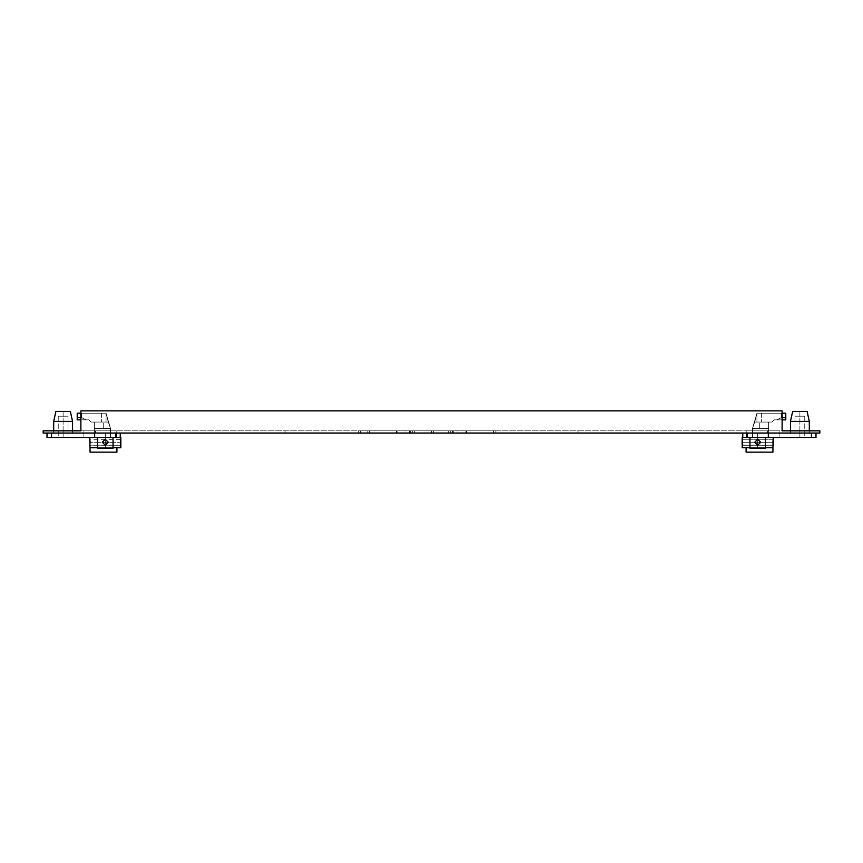 <?xml version="1.0" encoding="UTF-8"?>
<svg xmlns="http://www.w3.org/2000/svg" width="863" height="863" viewBox="0 0 863 863"><rect width="100%" height="100%" fill="white"/><g stroke="black" fill="none" stroke-linecap="round" stroke-linejoin="round"><path stroke-width="0.65" stroke-dasharray="4.32 3.24" d="M80.874 430.831L819.85 430.831L819.85 433.053L43.15 433.053L43.15 430.831L80.874 430.831L80.874 410.864L80.874 430.831L80.874 410.864L782.126 410.864L80.874 410.864L782.126 410.864L782.126 430.831L80.874 430.831M367.142 430.831L495.858 430.831L367.142 430.831L367.142 433.053L495.858 433.053L358.264 433.053L367.142 433.053L367.142 430.831M767.498 430.831L746.786 430.831L779.127 430.831L746.786 430.831L779.127 430.831L746.786 430.831L779.127 430.831L746.786 430.831L779.127 430.831L767.498 430.831L767.498 433.053L746.786 433.053L779.127 433.053L746.786 433.053L779.127 433.053L746.786 433.053L779.127 433.053L746.786 433.053L767.498 433.053L767.498 430.831M809.311 430.831L790.443 430.831L809.311 430.831L790.443 430.831L809.311 430.831L790.443 430.831L809.311 430.831L790.443 430.831L809.311 430.831L809.311 433.053L790.443 433.053L809.311 433.053L790.443 433.053L809.311 433.053L790.443 433.053L809.311 433.053L790.443 433.053L809.311 433.053L809.311 430.831L809.311 433.053L790.443 433.053L790.443 430.831L790.443 433.053L809.311 433.053L790.443 433.053L809.311 433.053L790.443 433.053L809.311 433.053L809.311 421.403L790.443 421.403L809.311 421.403L790.443 421.403L799.882 421.403L790.443 421.403L799.882 421.403L790.443 421.403L792.666 411.414L807.088 411.414L792.666 411.414L807.088 411.414L792.666 411.414L807.088 411.414L809.311 421.403L809.311 433.053L809.311 421.403L807.088 411.414L809.311 421.403M53.689 430.831L72.557 430.831L53.689 430.831L72.557 430.831L53.689 430.831L72.557 430.831L53.689 430.831L72.557 430.831L53.689 430.831L53.689 433.053L72.557 433.053L53.689 433.053L72.557 433.053L53.689 433.053L72.557 433.053L53.689 433.053L72.557 433.053L53.689 433.053L53.689 430.831L53.689 433.053L72.557 433.053L72.557 430.831L72.557 433.053L53.689 433.053L72.557 433.053L53.689 433.053L72.557 433.053L53.689 433.053L53.689 421.403L72.557 421.403L53.689 421.403L72.557 421.403L53.689 421.403L72.557 421.403L53.689 421.403L72.557 421.403L70.335 411.414L55.912 411.414L70.335 411.414L55.912 411.414L70.335 411.414L72.557 421.403L72.557 433.053L63.118 433.053L72.557 433.053L72.557 421.403L70.335 411.414L55.912 411.414L63.118 411.414L55.912 411.414L53.689 421.403L53.689 433.053L53.689 421.403L55.912 411.414L53.689 421.403M95.502 430.831L116.214 430.831L83.873 430.831L116.214 430.831L83.873 430.831L116.214 430.831L83.873 430.831L116.214 430.831L83.873 430.831L95.502 430.831L95.502 433.053L116.214 433.053L83.873 433.053L116.214 433.053L83.873 433.053L116.214 433.053L83.873 433.053L95.502 433.053L95.502 430.831M495.858 430.831L495.858 433.053L495.858 430.831M466.452 433.053L466.452 430.831M396.549 430.831L396.549 433.053M782.126 430.831L782.126 410.864L782.126 430.831M779.127 430.831L779.127 433.053L779.127 430.831L779.127 433.053L779.127 430.831L779.127 433.053L746.344 433.053L779.127 433.053L779.127 437.487L742.752 437.487L767.994 437.487L767.994 433.053L767.994 437.487L757.714 437.487L811.479 437.487L749.947 437.487L749.947 448.253L749.947 437.487L749.947 448.253L757.714 448.253L749.947 448.253L749.947 437.487L765.481 437.487L765.481 448.253L765.481 437.487L742.752 437.487L742.752 433.053L815.988 433.053L742.752 433.053L742.752 437.487L779.127 437.487L779.127 433.053L779.127 437.487L779.127 433.053L746.344 433.053L767.994 433.053L767.994 437.487L767.994 433.053L746.344 433.053L779.127 433.053L779.127 437.487L742.752 437.487L742.752 433.053L747.261 433.053L742.752 433.053L742.752 437.487L757.714 437.487L749.947 437.487L749.947 448.253L757.714 448.253L749.947 448.253L749.947 437.487L749.947 448.253L765.481 448.253L757.714 448.253L765.481 448.253L765.481 437.487L765.481 448.253L749.947 448.253L749.947 437.487L765.481 437.487L765.481 448.253L765.481 437.487L749.947 437.487L815.988 437.487L815.988 433.053L811.479 433.053L815.988 433.053L815.988 437.487L746.344 437.487L767.994 437.487L767.994 433.053L767.994 437.487L779.127 437.487L779.127 433.053L746.344 433.053L779.127 433.053L779.127 437.487L779.127 430.831M83.873 433.053L83.873 430.831L83.873 433.053L83.873 430.831L83.873 433.053L116.656 433.053L83.873 433.053L83.873 437.487L113.053 437.487L47.012 437.487L47.012 433.053L51.521 433.053L47.012 433.053L47.012 437.487L51.521 437.487L47.012 437.487L47.012 433.053L115.739 433.053L47.012 433.053L47.012 437.487L116.656 437.487L95.006 437.487L95.006 433.053L95.006 437.487L105.286 437.487L51.521 437.487L113.053 437.487L113.053 448.253L113.053 437.487L97.519 437.487L97.519 448.253L97.519 437.487L97.519 448.253L105.286 448.253L97.519 448.253L97.519 437.487L116.656 437.487L83.873 437.487L83.873 433.053L83.873 437.487L83.873 433.053L116.656 433.053L95.006 433.053L95.006 437.487L95.006 433.053L116.656 433.053L83.873 433.053L83.873 437.487L115.739 437.487L105.286 437.487L113.053 437.487L113.053 448.253L105.286 448.253L113.053 448.253L113.053 437.487L113.053 448.253L97.519 448.253L105.286 448.253L97.519 448.253L97.519 437.487L97.519 448.253L113.053 448.253L113.053 437.487L97.519 437.487L97.519 448.253L97.519 437.487L113.053 437.487L47.012 437.487L47.012 433.053L120.248 433.053L47.012 433.053L47.012 437.487L116.656 437.487L95.006 437.487L95.006 433.053L95.006 437.487L83.873 437.487L83.873 433.053L116.656 433.053L83.873 433.053L83.873 437.487L83.873 433.053M790.443 430.831L790.443 433.053L799.882 433.053L790.443 433.053L790.443 421.403L792.666 411.414L799.882 411.414L792.666 411.414L790.443 421.403L790.443 433.053L790.443 421.403M72.557 430.831L72.557 421.403M115.739 433.053L115.739 437.487L115.739 433.053L115.739 437.487L115.739 433.053L115.739 437.487L115.739 433.053L47.012 433.053L120.248 433.053L51.521 433.053L115.739 433.053L115.739 437.487L105.286 437.487L120.248 437.487L120.248 433.053L115.739 433.053L120.248 433.053L120.248 437.487L115.739 437.487L120.248 437.487L120.248 433.053L120.248 437.487L115.739 437.487L120.248 437.487L115.739 437.487L120.248 437.487L120.248 433.053L120.248 437.487L89.752 437.487L120.82 437.487L89.752 437.487L120.82 437.487L120.529 442.266L120.82 437.487L89.752 437.487L89.763 439.332M63.118 437.487L68.004 437.487L58.242 437.487L68.004 437.487L58.242 437.487L68.004 437.487L58.242 437.487L68.004 437.487L63.118 437.487L63.118 416.193L58.242 416.193L68.004 416.193L58.242 416.193L68.004 416.193L58.242 416.193L68.004 416.193L58.242 416.193L68.004 416.193L63.118 416.193L63.118 411.414L63.118 437.487M102.287 442.266L105.286 445.254L102.287 442.266L105.286 439.267L102.287 442.266L105.286 445.254L108.285 442.266L105.286 445.254L102.287 442.266L105.286 439.267L102.287 442.266L105.286 445.254L108.285 442.266L105.286 439.267L108.285 442.266L105.286 439.267L102.287 442.266L105.286 445.254L102.287 442.266L105.286 439.267L108.285 442.266L105.286 445.254L108.285 442.266L105.286 439.267L102.287 442.266L105.286 445.254L108.285 442.266L105.286 445.254L102.287 442.266L105.286 439.267L102.287 442.266L105.286 439.267L108.285 442.266L105.286 439.267L108.285 442.266L105.286 439.267L102.287 442.266L105.286 445.254L108.285 442.266L105.286 445.254L102.287 442.266L105.286 439.267L108.285 442.266L105.286 445.254L102.287 442.266L105.286 445.254L108.285 442.266L105.286 439.267L108.285 442.266L105.286 445.254L102.287 442.266L105.286 439.267L108.285 442.266L105.286 445.254L108.285 442.266L105.286 439.267L102.287 442.266L105.286 439.267L108.285 442.266L105.286 445.254L102.287 442.266M799.882 437.487L794.996 437.487L804.758 437.487L794.996 437.487L804.758 437.487L794.996 437.487L804.758 437.487L794.996 437.487L799.882 437.487L799.882 416.193L804.758 416.193L794.996 416.193L804.758 416.193L794.996 416.193L804.758 416.193L794.996 416.193L804.758 416.193L794.996 416.193L799.882 416.193L799.882 411.414L799.882 437.487M754.715 442.266L757.714 439.267L760.713 442.266L757.714 439.267L754.715 442.266L757.714 445.254L760.713 442.266L757.714 445.254L760.713 442.266L757.714 439.267L760.713 442.266L757.714 445.254L754.715 442.266L757.714 445.254L760.713 442.266L757.714 445.254L754.715 442.266L757.714 439.267L754.715 442.266L757.714 445.254L760.713 442.266L757.714 439.267L760.713 442.266L757.714 445.254L754.715 442.266L757.714 439.267L754.715 442.266L757.714 439.267L760.713 442.266L757.714 439.267L760.713 442.266L757.714 439.267L754.715 442.266L757.714 445.254L754.715 442.266L757.714 445.254L760.713 442.266L757.714 445.254L754.715 442.266L757.714 439.267L754.715 442.266L757.714 445.254L760.713 442.266L757.714 439.267L760.713 442.266L757.714 445.254L760.713 442.266L757.714 439.267L754.715 442.266L757.714 445.254L754.715 442.266L757.714 445.254L760.713 442.266L757.714 439.267L754.715 442.266L757.714 439.267L754.715 442.266L757.714 445.254L760.713 442.266L757.714 439.267L754.715 442.266M742.45 441.435L742.18 437.487L773.248 437.487L742.18 437.487L773.248 437.487L742.18 437.487L773.248 437.487L742.752 437.487L742.752 433.053L815.988 433.053L742.752 433.053L742.752 437.487L747.261 437.487L747.261 433.053L815.988 433.053L815.988 437.487L815.988 433.053L742.752 433.053L747.261 433.053L747.261 437.487L747.261 433.053M782.126 413.194L785.783 413.194L785.783 417.627L781.349 417.627L776.905 419.85L781.349 417.627L785.783 417.627L785.783 413.194L785.783 417.627L781.349 417.627L776.905 419.85L774.133 419.85L771.921 422.072L774.133 419.85L785.783 419.85L785.783 417.627L785.783 419.85L774.133 419.85L771.921 422.072L756.937 422.072L756.937 413.194L756.937 422.072L756.937 413.194L752.504 428.285L752.504 437.487L768.642 437.487L752.504 437.487L752.504 428.393L752.504 437.487L768.642 437.487L752.504 437.487L752.504 428.393L768.642 428.393L752.504 428.393L768.642 428.393L752.504 428.393L754.715 422.072L752.504 428.285L752.504 437.487L768.642 437.487L752.504 437.487L752.504 428.393L768.642 428.393L752.504 428.285L752.504 437.487L768.642 437.487L752.504 437.487L752.504 428.393L768.642 428.393L752.504 428.393L768.642 428.393L752.504 428.393L754.715 422.072L768.642 422.072L754.715 422.072L756.937 413.194L756.937 422.072L771.921 422.072L754.715 422.072L752.504 428.285L754.715 422.072L768.642 422.072L754.715 422.072L756.937 422.072L756.937 413.194L761.371 413.194L756.937 413.194L754.715 422.072L756.937 413.194L756.937 422.072L754.715 422.072L771.921 422.072L774.133 419.85L776.905 419.85L782.126 417.271M772.957 441.888L773.065 440.41M773.119 440.001L773.237 439.332M772.989 443.258L773.248 447.703L742.18 447.703L772.924 447.703L742.18 447.703L742.18 445.254L742.18 447.703L772.924 447.703L746.074 447.703L746.074 452.136L772.924 452.136L772.924 447.703L746.074 447.703L773.248 447.703L772.924 452.136L746.074 452.136L746.074 447.703L746.074 452.136L746.074 447.703L772.924 447.703L746.074 447.703L746.074 452.136L746.074 447.703L746.074 452.136L772.924 452.136L746.074 452.136L772.924 452.136L746.074 452.136L772.924 452.136L746.074 452.136L746.074 447.703L742.18 447.703L742.212 445.092M749.947 447.703L765.481 447.703M785.783 417.627L781.349 417.627L776.905 419.85L781.349 417.627L776.905 419.85L774.133 419.85L771.921 422.072L754.715 422.072L756.937 413.194L756.937 422.072L756.937 413.194L785.783 413.194L785.783 417.627L781.349 417.627L785.783 417.627L785.783 413.194L785.783 419.85L774.133 419.85L771.921 422.072L774.133 419.85L785.783 419.85L776.905 419.85L785.783 419.85L785.783 417.627L785.783 419.85L776.905 419.85L781.349 417.627L785.783 417.627L785.783 413.194L756.937 413.194L781.349 413.194L756.937 413.194L756.937 422.072L756.937 413.194L756.937 422.072L771.921 422.072L754.715 422.072L756.937 413.194L785.783 413.194L756.937 413.194L752.504 428.285L754.715 422.072L768.642 422.072L754.715 422.072L756.937 413.194L756.937 422.072L756.937 413.194L756.937 422.072L754.715 422.072L771.921 422.072L774.133 419.85L782.126 419.85M80.874 419.85L88.867 419.85L91.079 422.072L106.063 422.072L106.063 413.194L106.063 422.072L106.063 413.194L110.496 428.285L110.496 437.487L94.358 437.487L110.496 437.487L110.496 428.393L110.496 437.487L94.358 437.487L110.496 437.487L110.496 428.393L94.358 428.393L110.496 428.393L94.358 428.393L110.496 428.393L108.285 422.072L110.496 428.285L110.496 437.487L94.358 437.487L110.496 437.487L110.496 428.393L94.358 428.393L110.496 428.285L110.496 437.487L94.358 437.487L110.496 437.487L110.496 428.393L94.358 428.393L110.496 428.393L94.358 428.393L110.496 428.393L108.285 422.072L94.358 422.072L108.285 422.072L106.063 413.194L106.063 422.072L91.079 422.072L108.285 422.072L110.496 428.285L108.285 422.072L94.358 422.072L108.285 422.072L106.063 422.072L106.063 413.194L101.629 413.194L106.063 413.194L108.285 422.072L106.063 413.194L106.063 422.072L91.079 422.072L88.867 419.85L86.095 419.85L81.651 417.627L77.217 417.627L81.651 417.627L86.095 419.85L77.217 419.85L77.217 417.627L77.217 419.85L86.095 419.85L81.651 417.627L77.217 417.627L77.217 413.194L77.217 419.85L77.217 413.194L101.629 413.194L80.874 413.194M97.519 447.703L113.053 447.703M120.561 443.269L120.82 447.703L89.752 447.703L120.82 447.703L90.076 447.703L116.926 447.703L116.926 452.136L90.076 452.136L89.752 445.254L90.076 452.136L116.926 452.136L116.926 447.703L90.076 447.703L116.926 447.703L116.926 452.136L90.076 452.136L116.926 452.136L116.926 447.703L90.076 447.703L90.076 452.136L116.926 452.136L116.926 447.703L116.926 452.136L90.076 452.136L90.076 447.703L116.926 447.703L116.926 452.136L90.076 452.136L116.926 452.136L90.076 452.136L90.076 447.703L120.82 447.703L89.752 447.703L90.043 442.244M90.032 441.651L89.752 437.487L120.82 437.487L89.752 437.487L120.82 437.487L120.798 445.157M120.788 445.103L120.669 444.359M80.874 417.271L86.095 419.85L77.217 419.85L88.867 419.85L86.095 419.85L81.651 417.627L77.217 417.627L81.651 417.627L77.217 417.627L77.217 413.194L77.217 417.627L81.651 417.627L81.651 413.194L77.217 413.194L106.063 413.194L81.651 413.194L106.063 413.194L106.063 422.072L106.063 413.194L106.063 422.072L94.358 422.072L108.285 422.072L91.079 422.072L88.867 419.85L91.079 422.072L108.285 422.072L106.063 413.194L77.217 413.194L77.217 417.627L77.217 413.194L106.063 413.194L110.496 428.285L108.285 422.072L94.358 422.072L108.285 422.072L106.063 413.194L106.063 422.072L106.063 413.194L106.063 422.072L108.285 422.072L91.079 422.072L88.867 419.85L77.217 419.85L77.217 417.627M97.519 437.487L97.519 448.253L113.053 448.253L105.286 448.253L113.053 448.253L113.053 437.487L113.053 448.253L97.519 448.253L105.286 448.253L97.519 448.253L97.519 437.487L97.519 448.253L113.053 448.253L113.053 437.487L113.053 448.253L105.286 448.253L113.053 448.253L113.053 437.487L97.519 437.487L97.519 448.253L97.519 437.487L113.053 437.487L113.053 448.253L97.519 448.253L105.286 448.253L97.519 448.253L97.519 437.487L105.286 437.487L97.519 437.487L97.519 448.253L113.053 448.253L113.053 437.487L113.053 448.253L105.286 448.253L113.053 448.253L113.053 437.487M815.988 433.053L815.988 437.487L815.988 433.053L815.988 437.487L747.261 437.487M765.481 437.487L765.481 448.253L749.947 448.253L765.481 448.253L765.481 437.487L765.481 448.253L757.714 448.253L765.481 448.253L765.481 437.487L765.481 448.253L749.947 448.253L749.947 437.487L749.947 448.253L757.714 448.253L749.947 448.253L749.947 437.487L749.947 448.253L765.481 448.253L765.481 437.487L749.947 437.487L765.481 437.487L749.947 437.487L765.481 437.487L765.481 448.253L757.714 448.253L765.481 448.253L765.481 437.487L765.481 448.253L749.947 448.253L749.947 437.487L749.947 448.253L757.714 448.253L749.947 448.253L749.947 437.487M742.191 445.179L742.18 439.267L742.18 445.254L773.226 445.168M742.439 443.312L742.18 437.487L773.248 437.487L773.248 439.267L773.248 437.487L742.18 437.487L742.342 440.281M773.226 439.396L773.248 437.487M772.989 443.312L772.924 452.136L746.074 452.136L772.924 452.136L746.074 452.136L772.924 452.136L746.074 452.136L772.924 452.136L746.074 452.136L746.074 447.703L772.924 447.703L746.074 447.703L772.924 447.703L772.924 452.136L772.924 447.703L746.074 447.703L773.248 447.703L772.989 443.226M120.788 445.06L120.82 447.703L90.076 447.703L116.926 447.703L116.926 452.136L116.926 447.703L90.076 447.703L116.926 447.703L116.926 452.136L90.076 452.136L116.926 452.136L90.076 452.136L116.926 452.136L90.076 452.136L116.926 452.136L116.926 447.703L120.82 447.703L120.529 442.266L120.82 445.254L89.774 445.168M120.798 439.386L89.752 439.267L89.925 440.378L89.752 437.487M89.806 439.569L90.011 443.312M120.561 441.263L120.529 442.255M90.043 442.622L90.011 443.183L90.043 442.622M88.867 419.85L91.079 422.072L106.063 422.072L106.063 413.194L106.063 422.072L108.285 422.072L106.063 413.194L77.217 413.194L81.651 413.194L81.651 417.627L81.651 413.194L81.651 417.627L81.651 413.194L81.651 417.627L81.651 413.194L81.651 417.627L86.095 419.85L81.651 417.627L86.095 419.85L77.217 419.85L88.867 419.85L86.095 419.85L88.867 419.85L91.079 422.072L88.867 419.85M742.212 445.06L773.248 445.254L773.097 444.359M773.248 439.267L742.18 439.267L773.248 439.267L742.18 439.267L773.248 439.267L772.957 442.223M772.924 447.703L772.924 452.136L772.924 447.703L742.18 447.703L772.924 447.703L746.074 447.703L772.924 447.703L746.074 447.703L772.924 447.703L746.074 447.703L746.074 452.136L746.074 447.703M115.739 437.487L47.012 437.487L47.012 433.053M95.006 437.487L116.656 437.487L95.006 437.487L95.006 433.053L95.006 437.487M120.248 437.487L120.248 433.053M89.752 447.703L116.926 447.703L89.752 447.703M90.076 447.703L90.076 452.136L90.076 447.703L116.926 447.703L90.076 447.703L116.926 447.703L116.926 452.136L116.926 447.703M120.561 443.312L120.529 442.266L90.043 442.266L120.529 442.266M110.496 428.393L94.358 428.393L110.496 428.393M106.063 413.194L106.063 422.072L106.063 413.194M811.479 437.487L757.714 437.487L811.479 437.487L811.479 433.053M767.994 437.487L746.344 437.487L767.994 437.487L767.994 433.053L767.994 437.487M742.752 433.053L742.752 437.487M752.504 428.393L768.642 428.393L752.504 428.393M756.937 413.194L756.937 422.072L756.937 413.194M465.88 430.831L369.364 430.831L369.364 433.053L360.486 433.053L493.636 433.053L369.364 433.053L369.364 430.831L369.364 433.053L369.364 430.831L493.636 430.831L493.636 433.053L493.636 430.831L465.88 430.831L465.88 433.053M431.78 433.053L457.023 433.053L431.78 433.053L431.78 430.831L457.023 430.831L431.78 430.831M429.591 433.053L405.977 433.053L431.23 433.053L429.591 433.053L429.591 430.831L431.23 430.831L405.977 430.831L429.591 430.831M453.453 433.053L409.537 433.053L453.453 433.053L453.453 430.831L409.537 430.831L453.453 430.831M397.12 433.053L397.12 430.831M369.364 430.831L360.486 430.831L369.364 430.831M433.42 430.831L433.42 433.053M450.637 433.053L450.637 430.831M453.733 430.831L453.733 433.053M409.256 433.053L409.256 430.831M431.23 430.831L431.23 433.053M412.352 430.831L412.352 433.053M448.717 430.831L448.717 433.053M414.272 433.053L414.272 430.831M409.537 430.831L409.537 433.053M577.962 430.831L577.962 433.053L577.962 430.831M63.118 430.831L63.118 433.053L63.118 430.831M799.882 430.831L799.882 433.053L799.882 430.831M285.038 430.831L285.038 433.053L285.038 430.831M105.286 433.053L105.286 447.703L105.286 433.053M757.714 433.053L757.714 447.703L757.714 433.053M742.471 442.266L772.957 442.266L742.471 442.266M759.764 428.393L759.764 422.072L759.764 428.393M103.236 428.393L103.236 422.072L103.236 428.393M431.5 430.831L431.5 433.053L431.5 430.831M51.521 437.487L51.521 433.053M761.371 413.194L761.371 422.072L761.371 413.194M781.349 417.627L781.349 413.194L781.349 417.627M101.629 413.194L101.629 422.072L101.629 413.194M358.264 430.831L358.264 433.053M746.786 430.831L746.786 433.053L746.786 430.831M116.214 430.831L116.214 433.053L116.214 430.831M58.242 416.193L58.242 437.487L58.242 416.193M68.004 416.193L68.004 437.487L68.004 416.193M116.656 433.053L116.656 437.487L116.656 433.053M804.758 416.193L804.758 437.487L804.758 416.193M794.996 416.193L794.996 437.487L794.996 416.193M746.344 433.053L746.344 437.487L746.344 433.053M768.642 437.487L768.642 422.072L768.642 437.487M94.358 437.487L94.358 422.072L94.358 437.487M120.82 445.254L89.752 445.254M120.82 439.267L89.752 439.267M742.18 445.254L773.248 445.254L742.18 445.254M360.486 430.831L360.486 433.053M452.579 430.831L452.579 433.053M457.023 430.831L457.023 433.053M405.977 430.831L405.977 433.053M410.421 430.831L410.421 433.053"/><path stroke-width="1.29" d="M782.126 430.831L819.85 430.831L819.85 433.053L43.15 433.053L43.15 430.831L80.874 430.831L80.874 410.864L782.126 410.864L782.126 430.831M51.521 433.053L51.521 437.487L47.012 437.487L47.012 433.053M51.521 437.487L120.248 437.487L120.248 433.053M113.053 437.487L113.053 448.253L97.519 448.253L97.519 437.487M108.285 442.266L105.286 445.254L102.287 442.266L105.286 439.267L108.285 442.266M53.689 421.403L55.912 411.414L70.335 411.414L72.557 421.403L53.689 421.403L53.689 430.831M742.752 433.053L742.752 437.487L815.988 437.487L815.988 433.053M765.481 437.487L765.481 448.253L749.947 448.253L749.947 437.487M760.713 442.266L757.714 445.254L754.715 442.266L757.714 439.267L760.713 442.266M809.311 421.403L790.443 421.403L792.666 411.414L807.088 411.414L809.311 421.403L809.311 430.831M742.752 437.487L742.18 437.487L742.471 442.234M765.481 447.703L772.924 447.703L772.924 452.136L746.074 452.136L746.074 447.703L742.18 447.703L742.439 443.334M772.924 447.703L773.248 437.487M772.989 443.323L772.957 442.126M773.248 439.267L773.248 445.254L772.989 441.209M746.074 447.703L749.947 447.703M782.126 413.194L785.783 413.194L785.783 417.627L781.349 417.627M782.126 419.85L785.783 419.85L785.783 417.627M113.053 447.703L120.82 447.703L120.82 437.487L120.248 437.487M120.788 445.103L120.561 441.198M116.926 447.703L116.926 452.136L90.076 452.136L89.752 437.487M90.076 447.703L97.519 447.703M89.752 439.267L90.011 443.334M80.874 419.85L77.217 419.85L77.217 413.194L80.874 413.194M77.217 417.627L77.217 419.85L77.217 417.627L81.651 417.627M742.212 445.092L742.32 444.445M742.471 442.104L742.439 441.198M773.119 440.054L773.226 439.396M773.226 445.168L773.108 444.445M742.309 444.488L742.191 445.179M120.798 445.157L120.68 444.445M120.691 440.033L120.798 439.386M89.763 439.332L89.892 440.087M89.881 444.467L89.774 445.168M90.043 442.266L89.752 445.254L90.043 442.266M120.68 444.402L120.788 445.06M89.925 440.378L90.022 441.543L89.925 440.378M742.18 439.267L742.18 445.254M773 441.112L773.129 439.968L773 441.112M772.957 442.266L773.248 445.254L772.957 442.266M742.471 442.266L742.439 443.28M115.739 437.487L115.739 433.053M747.261 433.053L747.261 437.487M811.479 437.487L811.479 433.053M72.557 430.831L72.557 421.403M790.443 430.831L790.443 421.403"/></g></svg>
